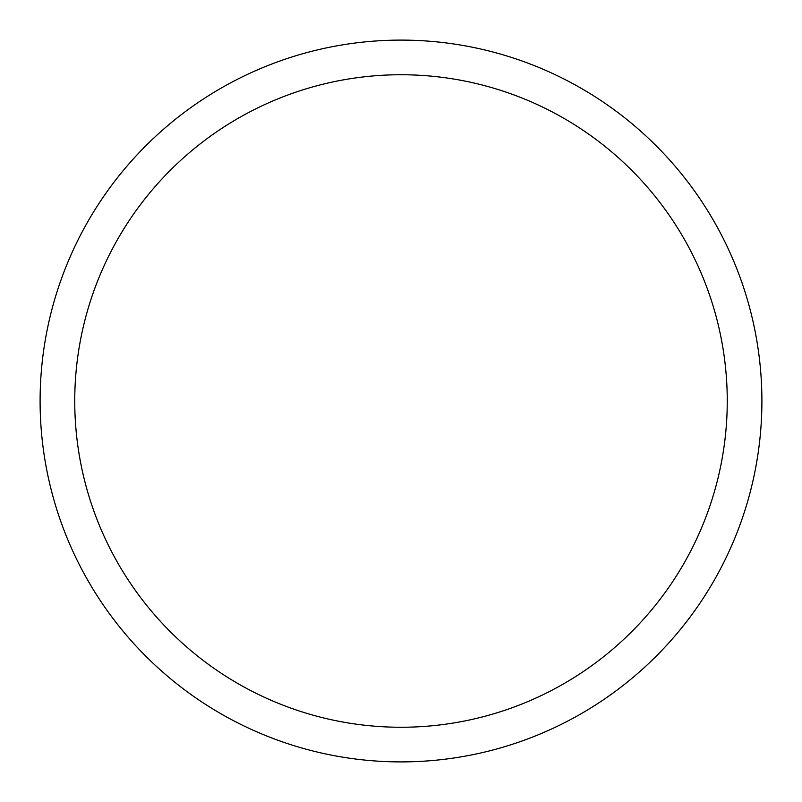 <?xml version="1.0" encoding="UTF-8"?>
<svg xmlns="http://www.w3.org/2000/svg" width="802" height="802" viewBox="0 0 802 802"><rect width="100%" height="100%" fill="white"/><g stroke="black" fill="none" stroke-linecap="round" stroke-linejoin="round"><path stroke-width="1.2" d="M727.254 401A326.254 326.254 0 0 0 401 74.746A326.254 326.254 0 0 0 74.746 401A326.254 326.254 0 0 0 401 727.254A326.254 326.254 0 0 0 727.254 401M761.9 401A360.9 360.9 0 0 0 401 40.1A360.9 360.9 0 0 0 40.1 401A360.9 360.9 0 0 0 401 761.9A360.9 360.9 0 0 0 761.9 401"/></g></svg>
